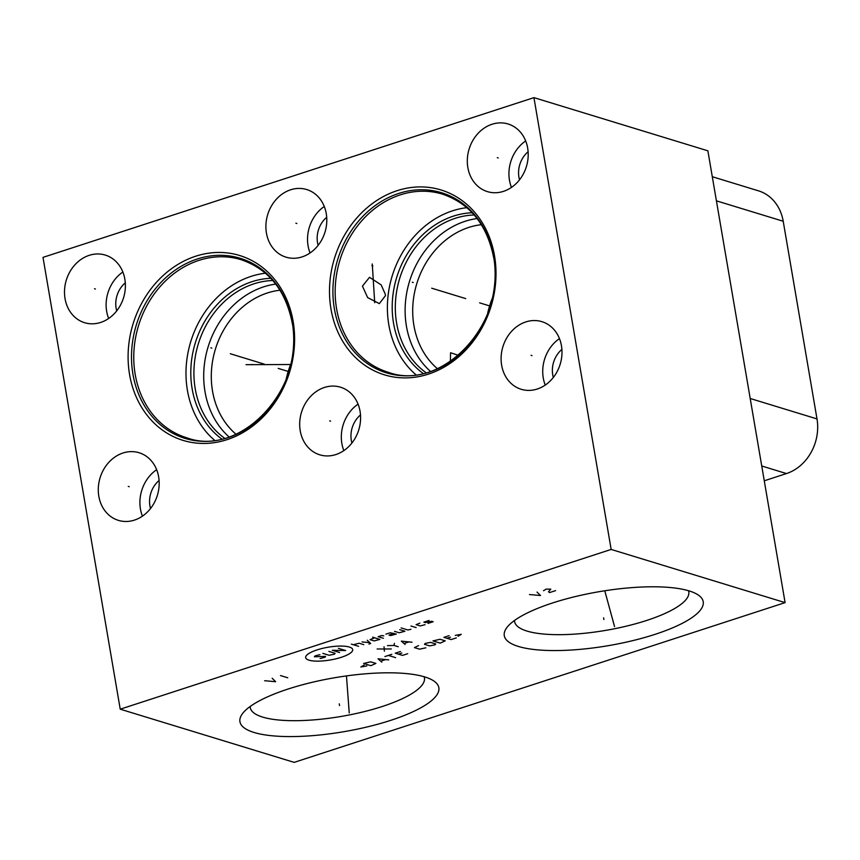 <?xml version="1.0" encoding="UTF-8"?>
<svg xmlns="http://www.w3.org/2000/svg" width="860" height="860" viewBox="0 0 860 860"><rect width="100%" height="100%" fill="white"/><g stroke="black" fill="none" stroke-linecap="round" stroke-linejoin="round"><path stroke-width="1.29" d="M519.537 179.804A24.166 20.479 107 0 1 518.935 177.181A24.166 20.479 107 0 1 528.115 151.747M525.675 140.932A35.357 29.949 107 0 0 509.475 180.267A35.357 29.949 -73 0 0 511.463 187.405M527.664 148.071A35.357 29.949 107 0 1 517.537 182.148A35.357 29.949 107 0 1 487.416 191.619A35.357 29.949 107 0 1 467.851 167.539A35.357 29.949 107 0 1 477.977 133.472A35.357 29.949 107 0 1 508.099 123.99A35.357 29.949 107 0 1 527.664 148.071M43 257.376L120.228 709.188L611.159 549.433L533.931 97.631L43 257.376M501.638 365.21A35.357 29.949 107 0 1 511.764 331.132A35.357 29.949 107 0 1 541.886 321.661A35.357 29.949 107 0 1 561.451 345.741A35.357 29.949 107 0 1 551.324 379.808A35.357 29.949 107 0 1 521.203 389.29A35.357 29.949 107 0 1 501.638 365.21M300.226 430.742A35.357 29.949 107 0 1 310.363 396.675A35.357 29.949 107 0 1 340.474 387.193A35.357 29.949 107 0 1 360.05 411.284A35.357 29.949 107 0 1 349.923 445.351A35.357 29.949 107 0 1 319.802 454.822A35.357 29.949 107 0 1 300.226 430.742M98.825 496.284A35.357 29.949 107 0 1 108.951 462.207A35.357 29.949 107 0 1 139.073 452.736A35.357 29.949 107 0 1 158.638 476.816A35.357 29.949 107 0 1 148.511 510.894A35.357 29.949 107 0 1 118.4 520.365A35.357 29.949 107 0 1 98.825 496.284M65.037 298.613A35.357 29.949 107 0 1 75.164 264.547A35.357 29.949 107 0 1 105.285 255.076A35.357 29.949 107 0 1 124.85 279.156A35.357 29.949 107 0 1 114.724 313.223A35.357 29.949 107 0 1 84.603 322.704A35.357 29.949 107 0 1 65.037 298.613M266.439 233.081A35.357 29.949 107 0 1 276.576 199.004A35.357 29.949 107 0 1 306.687 189.533A35.357 29.949 107 0 1 326.262 213.613A35.357 29.949 107 0 1 316.136 247.691A35.357 29.949 107 0 1 286.014 257.161A35.357 29.949 107 0 1 266.439 233.081M330.982 309.019A96.675 81.894 107 0 1 397.073 190.694A96.675 81.894 107 0 1 494.521 255.796A96.675 81.894 107 0 1 428.43 374.121A96.675 81.894 107 0 1 330.982 309.019M129.581 374.551A96.675 81.894 107 0 1 195.672 256.226A96.675 81.894 107 0 1 293.12 321.339A96.675 81.894 107 0 1 227.018 439.664A96.675 81.894 107 0 1 129.581 374.551M533.931 97.631L707.866 150.812L785.094 602.624L294.174 762.368L120.228 709.188M764.271 480.794L786.481 473.559A44.645 37.819 -73 0 0 817 418.917L783.213 221.256A44.645 37.819 -73 0 0 758.499 190.845L712.295 176.719M785.094 602.624L611.159 549.433M390.666 720.368A100.899 27.369 -9.7 0 1 280.371 736.364A100.899 27.369 -9.7 0 1 242.671 713.402A100.899 27.369 -9.7 0 1 288.121 689.021A100.899 27.369 -9.7 0 1 433.515 680.776A100.899 27.369 -9.7 0 1 390.666 720.368M655.019 634.357A100.899 27.369 -9.7 0 1 544.713 650.343A100.899 27.369 -9.7 0 1 507.013 627.381A100.899 27.369 -9.7 0 1 552.464 603A100.899 27.369 -9.7 0 1 697.868 594.755A100.899 27.369 -9.7 0 1 655.019 634.357M688.473 590.723A88.344 23.962 170.3 0 1 688.785 591.874A88.344 23.962 170.3 0 1 646.591 620.479A88.344 23.962 -9.7 0 1 514.624 621.64A88.344 23.962 -9.7 0 1 514.538 620.447M481.396 224.675A80.184 67.929 107 0 0 413.929 325.575A80.184 67.929 -73 0 0 437.375 368.65M450.962 361.05L450.393 360.426L450.575 352.75L458.444 355.32M487.577 313.75A80.184 67.929 107 0 1 492.307 298.259M430.409 371.348A85.72 72.616 -73 0 1 406.436 326.241A85.72 72.616 107 0 1 477.139 218.548M474.225 214.989A85.72 72.616 107 0 0 396.632 323.242A85.72 72.616 -73 0 0 426.012 372.67M423.098 373.39A87.505 74.132 -73 0 1 393.547 323.252A87.505 74.132 107 0 1 472.204 212.764M466.883 207.668A93.106 78.873 107 0 0 388.817 324.79A93.106 78.873 -73 0 0 415.831 374.637M385.334 294.356L385.473 295.625L379.335 303.634L367.639 297.582L362.447 286.122L369.52 277.318L381.163 284.875L385.334 294.356M235.962 434.192A80.184 67.929 -73 0 1 212.527 391.117A80.184 67.929 107 0 1 279.994 290.218M286.165 379.292A80.184 67.929 107 0 1 290.906 363.801M275.727 284.09A85.72 72.616 107 0 0 205.024 391.773A85.72 72.616 -73 0 0 229.007 436.891M224.611 438.213A85.72 72.616 -73 0 1 195.231 388.785A85.72 72.616 107 0 1 272.813 280.532M270.803 278.307A87.505 74.132 107 0 0 192.145 388.795A87.505 74.132 -73 0 0 221.686 438.923M265.471 273.211A93.106 78.873 107 0 0 187.416 390.332A93.106 78.873 -73 0 0 214.419 440.169M424.13 676.734A88.344 23.962 170.3 0 1 424.431 677.895A88.344 23.962 170.3 0 1 382.248 706.501A88.344 23.962 -9.7 0 1 250.281 707.662A88.344 23.962 -9.7 0 1 250.185 706.468M545.251 385.065A35.357 29.949 -73 0 1 543.262 377.938A35.357 29.949 107 0 1 559.462 338.603M553.324 377.465A24.166 20.479 107 0 1 552.733 374.852A24.166 20.479 107 0 1 561.903 349.418M343.849 450.608A35.357 29.949 -73 0 1 341.861 443.47A35.357 29.949 107 0 1 358.061 404.146M351.912 443.007A24.166 20.479 107 0 1 351.321 440.395A24.166 20.479 107 0 1 360.49 414.95M142.438 516.15A35.357 29.949 -73 0 1 140.449 509.012A35.357 29.949 107 0 1 156.649 469.678M150.511 508.55A24.166 20.479 107 0 1 149.919 505.927A24.166 20.479 107 0 1 159.089 480.493M108.65 318.479A35.357 29.949 -73 0 1 106.661 311.341A35.357 29.949 107 0 1 122.862 272.018M116.723 310.879A24.166 20.479 107 0 1 116.132 308.267A24.166 20.479 107 0 1 125.302 282.833M310.062 252.947A35.357 29.949 -73 0 1 308.073 245.809A35.357 29.949 107 0 1 324.274 206.475M318.125 245.347A24.166 20.479 107 0 1 317.534 242.724A24.166 20.479 107 0 1 326.703 217.29M498.209 157.95L497.306 157.67L498.209 157.95M532.007 355.61L531.093 355.331L532.007 355.61M330.595 421.153L329.681 420.873L330.595 421.153M129.194 486.695L128.28 486.416L129.194 486.695M95.406 289.024L94.493 288.745L95.406 289.024M296.808 223.482L295.894 223.202L296.808 223.482M413.208 282.542L412.295 282.263L413.208 282.542M479.622 302.849L490.221 306.096M431.688 288.197L465.69 298.592M211.807 348.085L210.893 347.805L211.807 348.085M278.221 368.392L288.82 371.638M230.286 353.739L264.289 364.135M372.832 265.88L371.918 265.6M372.262 263.977L374.713 302.72M252.077 364.79L251.163 364.511M246.046 364.672L290.744 364.511M603.591 617.824L603.892 619.522M529.47 594.539L540.51 595.529L537.027 592.078M555.614 590.616L549.572 592.583L548.508 591.777L550.776 589.132L546.089 589.132L543.52 590.723M613.029 620.705L613.32 622.414M614.545 626.564L604.774 590.766M339.248 703.846L339.539 705.544M264.622 680.722L275.662 681.711L272.179 678.26M280.489 675.562L287.745 677.777M348.687 706.726L348.977 708.436M349.235 712.908L346.462 675.906M349.353 647.042A23.854 6.471 170.3 0 0 317.05 649.902A23.854 6.471 170.3 0 0 308.987 660.168A23.854 6.471 170.3 0 0 341.302 657.309A23.854 6.471 170.3 0 0 349.353 647.042M319.92 654.654L315.083 655.9L314.394 656.782L325.617 656.395L324.929 657.276L320.092 658.524M328.896 651.407L335.11 653.31L334.422 654.191L329.068 655.277L322.855 653.374M339.603 652.504L332.347 650.278L345.645 650.536L338.388 648.322M358.598 646.322L351.332 644.108M363.769 644.634L359.104 643.216L353.406 644.742M368.951 644.043L370.681 643.484L367.22 640.249M362.038 641.925L369.811 642.667M374.702 637.808L370.036 639.657L374.186 640.926L379.883 639.399L372.627 637.174M383.732 635.852L381.603 635.562L378.153 636.69L383.334 638.27M393.697 633.261L389.032 635.11L390.59 635.583L396.288 634.057L390.236 632.756L385.925 634.153M394.557 631.347L399.223 632.777L404.92 631.251L399.728 629.66M401.115 627.908L407.855 629.971L410.962 629.284M416.143 627.596L410.951 626.015M419.873 623.113L416.079 624.672L420.228 625.94L425.055 624.693M427.99 623.414L433.171 621.726L431.612 621.253L425.399 622.618L423.84 622.145L429.022 620.458M384.398 651.213L384.044 646.752M377.131 648.999L391.3 648.967M398.202 646.72L394.063 645.451L387.494 645.624M394.063 645.451L394.396 643.377M412.015 642.226L401.308 641.13L405.114 644.473M404.189 643.463L408.79 641.968M364.081 665.07L360.856 666.995L366.844 665.919M370.875 665.694L375.885 663.415L370.692 661.824L363.619 663.479L370.875 665.694M388.72 659.889L378.002 658.792L381.808 662.135M380.883 661.125L385.495 659.631M395.621 657.642L388.365 655.428M384.904 656.545L391.816 654.299M400.448 651.493L395.267 653.181L402.523 655.395L407.704 653.707M401.835 653.009L398.373 654.127M418.573 645.591L414.434 647.601L419.615 649.182L425.829 647.817M429.688 645.903L435.042 644.817L435.73 643.936L430.537 642.355L425.184 643.441L424.496 644.323L429.688 645.903M440.212 643.13L445.222 640.851L440.04 639.259L432.956 640.915L440.212 643.13M449.07 635.669L443.889 637.357L451.156 639.571L456.327 637.894M450.457 637.185L447.006 638.303M458.058 636.239L461.272 634.314L455.284 635.389M817 418.917L750.199 398.492M786.481 473.559L761.745 466.002M783.213 221.256L716.412 200.831M336.593 308.826A93.106 78.873 -73 0 0 388.118 372.229C442.513 392.483 507.626 322.339 493.575 257.183C486.975 224.632 469.969 203.626 442.567 194.166A93.106 78.873 107 0 0 363.264 219.117A93.106 78.873 107 0 0 336.593 308.826M334.357 308.719A94.181 79.786 107 0 1 398.739 193.435A94.181 79.786 107 0 1 493.683 256.871A94.181 79.786 -73 0 1 429.29 372.144A94.181 79.786 -73 0 1 334.357 308.719M135.192 374.369A93.106 78.873 -73 0 0 186.717 437.772C241.112 458.025 306.214 387.881 292.174 322.715C285.574 290.164 268.567 269.159 241.165 259.709A93.106 78.873 107 0 0 161.863 284.649A93.106 78.873 107 0 0 135.192 374.369M132.945 374.261A94.181 79.786 107 0 1 197.338 258.978A94.181 79.786 107 0 1 292.271 322.414A94.181 79.786 -73 0 1 227.889 437.686A94.181 79.786 -73 0 1 132.945 374.261"/></g></svg>
